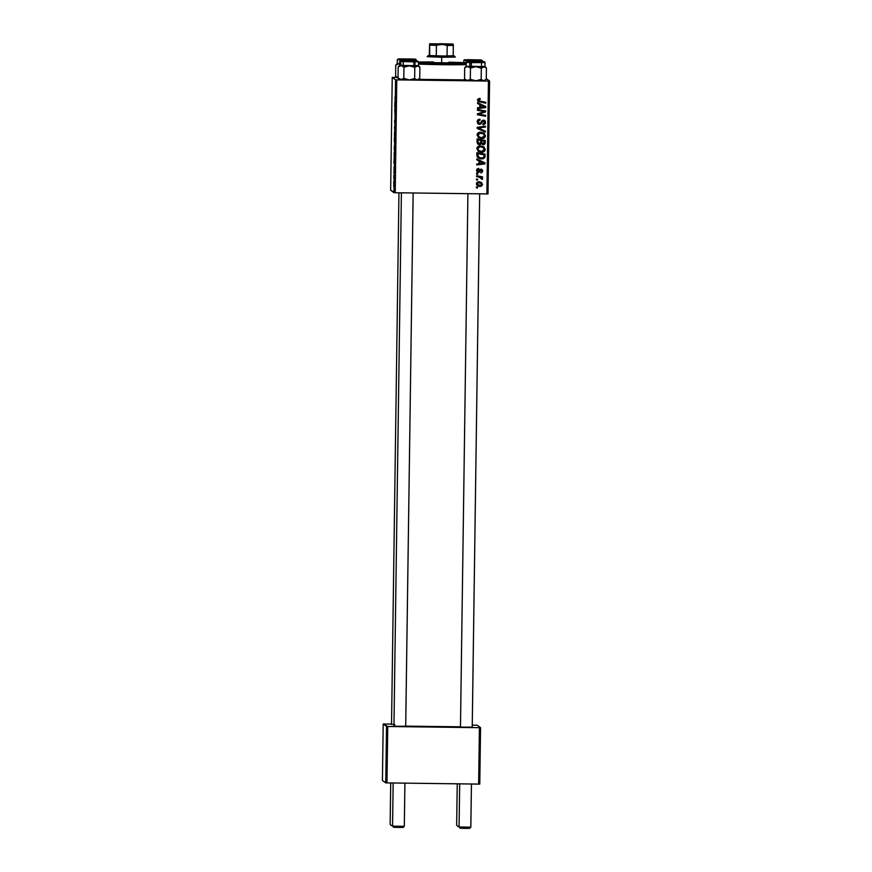 <?xml version="1.0" encoding="UTF-8"?>
<svg xmlns="http://www.w3.org/2000/svg" width="872" height="872" viewBox="0 0 872 872"><rect width="100%" height="100%" fill="white"/><g stroke="black" fill="none" stroke-linecap="round" stroke-linejoin="round"><path stroke-width="1.31" d="M405.709 726.267L393.414 726.278L405.545 726.256M472.232 727.139L459.936 727.139L472.068 727.128M465.899 80.344A38.815 1.014 -179.2 0 1 418.342 79.734M395.201 192.745L396.782 79.875L488.451 81.063L486.881 193.933L395.201 192.745L390.656 190.249L392.237 77.379L395.561 79.832L393.981 192.69L390.656 190.249L392.237 77.379L396.684 77.412L392.237 77.379L395.561 79.832L396.782 79.875L395.561 79.832L393.981 192.69L395.201 192.745L488.004 193.911L486.881 193.933L488.451 81.063L396.782 79.875L395.201 192.745M476.57 174.128L477.747 174.345L477.758 173.463L476.581 173.277L476.57 174.128L477.747 174.345L477.758 173.463L476.581 173.277L476.57 174.128M476.493 179.905L477.66 180.112L477.682 179.24L476.504 179.043L476.493 179.905L477.66 180.112L477.682 179.24L476.504 179.043L476.493 179.905M483.72 146.779L480.418 145.853C478.39 145.809 477.191 146.736 476.821 148.632L478.772 151.575L482.837 152.153L485.235 149.81L483.851 146.877L479.785 145.886L477.006 147.706L478.238 151.238L481.551 152.284C483.633 152.36 484.865 151.434 485.257 149.483L483.797 146.834M476.777 159.87L479.001 160.917L478.957 163.838L476.712 164.078L476.701 164.939L484.941 163.925L484.963 162.879L476.788 158.944L476.777 159.87L479.001 160.917L478.957 163.838L476.712 164.078L476.701 164.939L484.941 163.925L484.963 162.879L476.788 158.944L476.777 159.87L479.001 160.917L476.777 159.827M477.017 142.267L478.597 144.48L480.058 144.61L481.224 143.662L483.797 144.774L485.094 143.706L485.268 140.468L477.06 138.964L477.017 142.267L477.954 144.12L479.546 144.665L481.224 143.662L483.208 144.817L485.094 143.706L485.268 140.468L477.06 138.964L477.017 142.267M477.213 128.424L485.388 132.119L485.399 131.203L478.39 128.02L485.464 127.04L485.475 126.178L477.224 127.323L477.213 128.424L485.388 132.119L485.399 131.203L478.39 128.02L485.464 127.04L485.475 126.178L477.224 127.323L477.213 128.424M479.338 98.373L477.616 99.343L478.205 101.501L485.791 103.179L485.802 102.307L478.761 100.814L478.532 99.735L480.178 99.321L480.091 98.46L477.496 100.029L478.194 101.49L485.791 103.179L485.802 102.307L479.992 101.25L478.466 100.106L480.178 99.321L479.338 98.373M477.464 110.33L484.418 111.572L477.42 113.851L477.398 114.755L485.606 116.249L485.617 115.387L478.652 114.145L485.671 111.878L485.682 110.984L477.475 109.469L477.464 110.33L484.418 111.572L477.42 113.851L477.398 114.755L485.606 116.249L485.617 115.387L478.652 114.145L485.671 111.878L485.682 110.984L477.475 109.469L477.464 110.33M477.562 103.55L479.785 104.586L479.753 107.507L477.496 107.757L477.485 108.619L485.726 107.594L485.748 106.548L477.573 102.624L477.562 103.55L479.785 104.586L479.753 107.507L477.496 107.757L477.485 108.619L485.726 107.594L485.748 106.548L477.573 102.624L477.562 103.55M479.665 119.944L478.717 120.162L480.101 120.085L480.014 119.224C478.259 119.181 477.311 120.02 477.202 121.742L477.823 123.573L479.96 124.336L481.29 123.715L482.925 121.154L484.025 121.099L484.647 122.723L482.957 123.966L483.448 124.827L485.464 123.388L485.083 120.794L482.696 120.26L480.309 123.225L479.208 123.464L478.205 121.371L480.101 120.085L480.014 119.224L478.946 119.333L477.246 121.197L478.194 123.911L479.578 124.358L482.783 121.295L484.167 121.186L483.35 120.859L484.668 122.418L482.957 123.966L483.034 124.827L485.628 122.462L484.778 120.521L483.48 120.129L481.671 121.077L480.232 123.279L478.597 123.137M483.906 133.1L480.614 132.173C478.586 132.13 477.387 133.056 477.017 134.953L478.968 137.896L483.034 138.474L485.355 136.446L484.233 133.34L479.982 132.195L477.191 134.016L478.423 137.547L481.736 138.594C483.829 138.681 485.061 137.754 485.442 135.803L483.993 133.154M478.575 168.383L476.821 169.223L476.93 171.795L478.815 172.34L481.322 170.04L481.944 171.163L480.864 172.907L482.085 172.493L482.663 170.465L481.54 169.233L480.123 169.419L478.575 171.49L477.475 171.217L477.409 169.844L478.783 169.244L478.684 168.383L476.515 170.4L478.227 172.438L480.668 170.095L481.965 170.923L480.864 172.907L482.707 170.977L481.028 169.157L478.172 171.588L477.267 170.443L478.783 169.244L478.575 168.383M476.842 155.085L477.529 157.32L480.243 158.857L483.611 158.671L484.996 156.982L485.083 154.148L476.875 152.644L477.017 156.404L478.161 157.908L481.649 159.02L484.93 157.243L485.083 154.148L476.875 152.644L476.842 155.085M476.33 183.752L477.148 185.496L479.36 186.423L481.311 186.248L482.51 184.733L481.693 182.706L479.393 181.79L477.082 182.226L476.33 183.752L477.376 185.681L479.992 186.466L482.521 184.504L481.529 182.575L478.739 181.747L476.33 183.752M476.537 176.602L480.537 177.517L481.442 179.087L482.521 179.163L481.279 177.463L482.51 177.692L482.521 176.82L476.548 175.741L476.537 176.602L478.924 177.071L482.369 179.447L481.279 177.463L482.51 177.692L482.521 176.82L476.548 175.741L476.537 176.602M476.385 187.807L477.551 188.025L477.562 187.153L476.395 186.957L476.385 187.807L477.551 188.025L477.562 187.153L476.395 186.957L476.385 187.807M486.271 78.611L489.584 81.052L488.004 193.911L489.584 81.052L488.451 81.063L489.584 81.052L486.271 78.611M484.647 106.809L480.57 104.945L480.712 107.398L480.57 104.945L484.843 106.94L483.001 106.112L484.843 106.94L480.712 107.398L480.745 105.065L480.712 107.398L484.668 106.82M393.872 172.743L393.882 171.893L393.872 172.743M393.795 178.52L393.806 177.659L393.795 178.52M394.231 147.248L394.362 150.965L394.231 147.248M394.079 158.486L394.002 163.555L394.079 158.486M394.318 140.883L394.362 137.58L394.318 140.883M394.515 127.04L394.765 130.855L394.515 127.04M394.994 97.01L395.169 101.904L394.994 97.01M394.765 108.946L394.983 114.984L394.765 108.946M394.863 102.166L394.787 107.234L394.863 102.166M394.602 120.358L394.787 123.53L394.602 120.358M394.417 133.569L394.547 137.286L394.417 133.569M394.024 167.021L394.046 171.577L394.035 167.032M394.144 153.701L394.275 157.701L394.144 153.701M393.741 182.368L393.839 185.137L393.741 182.368M393.839 175.218L394.013 178.139L393.839 175.218M393.686 186.423L393.697 185.573L393.686 186.423M386.961 782.925L387.746 726.496L479.426 727.684L478.63 784.113L385.74 782.882L382.416 780.429L383.2 724L386.536 726.441L385.74 782.882L382.416 780.429L383.2 724L391.539 724.076L383.2 724L387.746 726.496L386.536 726.441L385.74 782.882L479.764 784.102L478.63 784.113L479.426 727.684L387.746 726.496L386.961 782.925M477.224 725.221L480.559 727.673L479.764 784.102L480.559 727.673L479.426 727.684L480.559 727.673L477.224 725.221L476.014 725.177L477.224 725.221M472.253 725.123L476.014 725.177L472.253 725.123M461.179 726.954L460.471 726.965M394.656 726.093L393.948 726.104M392.247 724.316L394.951 724.654M460.471 726.823A36.461 0.959 0.8 0 1 405.709 726.136L460.885 726.812M417.394 79.701L466.607 80.333M394.962 103.735L395.114 106.068L394.962 103.735M394.569 131.683L394.558 136.424L394.689 131.694M394.711 134.484L394.558 131.705L394.678 134.484M394.384 138.637L394.449 142.463L394.384 138.637M394.166 160.056L394.318 162.388L394.166 160.056M394.199 152.317L394.275 156.84L394.199 152.317M394.373 155.87L394.275 156.84M394.384 145.373L394.362 150.104L394.504 145.373M393.839 181.256L393.85 184.275L393.948 181.256M477.148 185.507L480.712 186.259L482.521 184.504L479.992 186.466L477.289 185.616M478.107 137.318L482.859 138.354L484.549 137.438L485.268 135.683C484.887 137.623 483.655 138.561 481.573 138.474L478.347 137.493M485.453 122.549L483.023 124.707L484.778 124.053L485.442 122.571M481.878 169.364L482.707 170.977L480.69 172.776L482.423 171.588L481.933 169.419M480.636 170.127L479.317 172.024L477.191 172.056M478.15 157.897L481.649 159.02L478.085 157.843M477.921 150.998L482.674 152.033L484.363 151.118L485.083 149.363C484.701 151.303 483.459 152.24 481.377 152.153L478.15 151.172M481.126 183.284L478.652 182.477L477.082 183.763L478.826 182.608L481.126 183.284L481.769 184.461L480.003 185.616L477.725 184.897L476.908 183.643L477.344 182.804L480.265 182.608M480.352 183.371L480.298 182.139M485.508 110.951L485.671 111.878L478.488 114.025L485.497 111.758L485.508 110.951M485.453 115.355L485.606 116.249L477.398 114.657L485.442 116.129L485.453 115.355M484.243 111.442L477.464 110.243L484.243 111.442M481.246 113.229L481.813 113.033M485.573 106.471L485.726 107.594L477.485 108.466L485.562 107.474L485.573 106.471M479.622 104.466L477.562 103.506L479.622 104.466M480.014 99.19L479.927 98.427L480.178 99.321L478.292 99.975L478.663 100.749L478.466 99.452L479.829 99.157M478.663 100.749L478.466 100.106M478.03 101.37L485.617 103.049L485.628 102.275L485.791 103.179L478.118 101.425M479.513 123.497L478.161 121.808L478.717 120.162L477.987 121.688L479.338 123.377M484.69 120.467L485.464 122.331L484.581 120.38M483.513 120.979L479.578 124.358L478.107 123.846M478.02 123.78L480.516 124.02L482.761 121.023L484.243 121.306M481.344 123.279L482.14 121.884M478.51 123.061L477.987 121.84M477.987 121.688L478.63 120.216M485.301 126.2L485.464 127.04L478.227 127.901L485.29 126.909L485.301 126.2M485.224 131.116L485.388 132.119L477.213 128.369L485.214 131.999L485.224 131.116M484.233 133.34L485.268 135.683L483.873 133.067M484.767 137.187L485.192 136.326M479.186 136.959L477.867 134.452L480.156 132.904M480.385 132.904L477.802 134.898L478.826 136.73L477.802 134.898L479.655 133.122L483.589 134.005L484.483 135.76L481.845 137.743L479.001 136.85L477.976 135.029L480.385 132.904L483.099 133.634M483.175 133.689L484.472 135.509L483.6 137.296L481.518 137.732L479.001 136.85M485.105 140.436L485.094 143.706L483.044 144.698L481.05 143.531L483.208 144.817L484.167 144.447L484.963 143.444L485.105 140.436M481.224 143.662L479.546 144.665L477.878 144.054M477.605 143.847L479.633 144.523L481.05 143.531M483.622 144.643L484.167 144.447M478.499 143.4L477.834 142.256M479.578 143.804L477.845 142.332L477.845 139.88L477.987 141.613L478.009 140.011L480.788 140.512L480.603 143.27L479.578 143.804L478.02 142.452L477.845 139.88L480.614 140.392L477.845 139.88L480.788 140.512L480.755 142.321L479.578 143.804L478.434 143.357M483.186 143.967L481.944 143.324L481.573 140.566L481.726 142.082L481.747 140.686L484.298 141.155L481.573 140.566L484.298 141.155L483.677 143.88L482.042 143.477L481.573 140.566L484.298 141.155L483.186 143.967L481.878 143.346L481.551 142.136M481.551 141.951L481.878 143.346L483.012 143.836M477.823 141.482L479.404 143.684M477.605 171.37L477.137 169.996L478.532 168.383L478.783 169.244L477.093 170.323L477.998 171.457M478.172 171.588L477.267 170.443M482.02 169.473L481.028 169.157M481.148 170.018L481.965 170.923M481.573 170.182L480.396 170.029L478.641 172.22L477.028 171.937M477.278 172.122L478.227 172.438M484.788 162.792L484.941 163.925L476.701 164.797L484.778 163.794L484.788 162.792M479.785 161.266L479.927 163.729L479.785 161.266L484.058 163.271L482.216 162.443L484.058 163.271L479.927 163.729L479.785 161.266M484.908 154.115L484.93 157.243L481.475 158.889L484.56 157.581L484.908 154.115M479.11 157.451L477.638 154.976M477.638 154.66L477.649 153.559L477.638 154.66L477.649 153.559L484.113 154.835L483.938 157.156L481.704 158.159L478.815 157.287L477.638 154.66L478.815 157.287M484.047 147.03L485.083 149.363L483.677 146.747M484.57 150.878L484.996 150.006M478.99 150.638L477.638 148.905L478.292 147.194L480.2 146.583L482.914 147.314M480.363 146.703L483.404 147.695L484.287 149.439L481.649 151.423L478.804 150.54L477.616 148.578L478.641 150.409L477.78 148.709L480.2 146.583L483.241 147.564L480.2 146.583L477.78 148.709L478.641 147.172L480.363 146.703M482.979 147.368L484.276 149.188L483.415 150.987L481.322 151.412L478.804 150.54M481.442 182.52L482.347 184.374L481.072 182.259M477.409 185.692L479.186 186.303M477.725 184.897L477.093 183.621L477.998 182.695L481.268 183.458M477.507 179.207L477.66 180.112L476.493 179.806L477.496 179.992L477.507 179.207M481.104 177.332L482.336 177.561L482.347 176.798L482.51 177.692L481.104 177.332L482.598 178.869L481.486 179.043L482.358 179.043L481.944 177.888M478.75 176.94L476.537 176.515L478.75 176.94M477.584 173.441L477.747 174.345L476.57 174.029L477.573 174.215L477.584 173.441M477.398 187.12L477.551 188.025L476.385 187.72L477.387 187.894L477.398 187.12M482.38 162.563L484.058 163.271L479.927 163.729L479.96 161.396L482.38 162.563M484.113 154.835L483.698 157.538L480.864 158.094L478.183 156.622L477.823 153.69L484.113 154.835M480.232 182.837L481.682 183.992L481.148 185.387L477.431 184.624M401.872 59.154L411.41 59.154L402.003 59.024M390.144 824.367L390.721 782.969L390.144 824.367L391.299 825.555L390.144 824.367M391.354 825.533L392.792 825.664M391.528 724.534L398.951 192.788M457.233 783.841L456.656 825.239L457.876 826.405M468.395 60.015L477.921 60.015L468.526 59.885M459.315 826.536L457.822 826.427M478.063 60.157L466.171 59.863L478.063 60.157M393.152 783.002L392.553 826.144L393.152 783.002L392.553 826.144L404.314 826.307L392.553 826.144L393.719 827.332L403.115 827.463L404.292 826.318M404.303 826.296L404.913 783.154L404.314 826.307L403.06 827.484L393.773 827.31M413.96 61.062L400.422 60.735L413.96 61.062M403.224 61.956L403.158 66.49M401.403 192.821L393.948 726.311M405.698 726.474L413.154 192.974L405.709 726.474M392.553 826.144L393.708 827.332L392.553 826.144M480.483 61.934L470.804 61.792L480.483 61.934M460.296 828.171L459.075 827.005L459.675 783.874L459.075 827.005L470.836 827.168L459.075 827.005L460.231 828.204L469.637 828.335L470.815 827.179M470.836 827.168L471.436 784.026L470.826 827.157L469.637 828.335L465.103 828.389L460.231 828.204L459.075 827.005L459.675 783.874M472.221 727.335L479.676 193.835L472.232 727.335M469.681 67.351L469.746 62.828M467.915 193.682L460.471 727.172M410.004 58.969L399.649 58.991L410.004 58.969M397.327 59.634L402.286 59.95L402.624 59.231L399.016 58.871L415.355 59.187L402.624 59.231L402.286 59.95L397.283 59.667L398.635 58.893L410.908 59.002M402.275 60.626L402.286 59.95L402.275 60.626M400.64 63.514L397.272 63.634L400.139 64.299L397.469 63.612M398.123 77.663L397.033 77.772L398.46 77.913L395.605 76.3L395.757 65.106L398.668 63.809L397.229 63.656L400.695 63.896M397.011 64.016L395.757 65.106L395.605 76.3L398.014 77.891M400.226 63.885L397.905 63.874L395.757 65.106L397.229 63.656L397.283 59.667M413.23 59.71L402.286 59.95L416.053 59.95M398.46 77.913L395.605 76.3M482.608 61.683L482.619 60.789L478.216 60.942L477.845 60.212L464.525 59.83L479.556 59.885L468.602 59.699L480.603 59.939L477.845 60.212L478.216 60.942L482.565 60.768M463.86 60.55L478.216 60.942L478.205 61.541L478.216 60.942L466.684 60.386M476.973 60.157L466.171 59.852L476.973 60.157M418.266 79.799L417.176 79.908L419.737 78.36L417.176 79.908L414.647 78.535L409.197 79.919L413.851 79.951L414.647 78.535L409.197 79.919L403.791 78.393L403.943 67.199L409.393 65.814L414.8 67.34L417.372 65.792L419.89 67.166L419.737 78.36L419.89 67.166L418.026 65.88L414.047 65.847L413.742 61.116L414.102 61.847L402.581 61.302M403.256 66.697L402.047 65.694L403.256 66.697M399.758 61.465L414.102 61.847L414.047 65.847L401.076 65.585L403.943 67.199L403.791 78.393L401.632 79.624L398.014 78.077L398.177 66.882L398.014 78.077L399.452 79.548L400.542 79.439M399.42 65.782L398.177 66.882L401.076 65.585L399.649 65.444L418.222 65.749L409.393 65.814L414.8 67.34L414.647 78.535L414.8 67.34L418.462 65.694L414.505 65.444M419.737 78.36L417.176 79.908L414.647 78.535L413.851 79.951L417.176 79.908L411.617 79.951L399.856 79.624L400.88 79.69L398.014 78.077M399.649 65.422L398.177 66.882L401.076 65.585L399.877 65.378L418.462 65.694L418.516 61.694L414.102 61.847L418.462 61.672M404.052 65.291L399.877 65.378M418.462 65.694L419.89 67.166M402.559 66.076L403.943 67.199L409.393 65.814L401.076 65.585L402.559 66.076M400.88 79.69L409.197 79.919L403.791 78.393L400.88 79.69M474.488 66.773L471.163 66.588L470.466 68.071L475.916 66.675L481.322 68.201L481.17 79.406L475.72 80.791L470.313 79.265L470.466 68.071L474.488 66.773M478.946 61.607L468.591 61.629L478.946 61.607M479.851 61.639L483.328 61.945L471.567 61.868L471.229 62.588L484.996 62.588M482.162 62.348L471.229 62.588L471.163 66.588L484.985 66.566L483.895 66.664L486.413 68.027L486.26 79.221L486.413 68.027L485.192 67.024L467.599 66.446L470.466 68.071L470.313 79.265L468.166 80.496L465.931 80.071L464.536 78.938L464.689 67.743L467.599 66.446L466.4 66.25M469.779 67.558L468.558 66.555L469.779 67.558M465.942 66.654L464.689 67.743L464.536 78.938L465.964 80.409L467.403 80.562L465.975 80.42L467.065 80.311M484.778 80.66L483.688 80.769L486.26 79.221L483.688 80.769L481.17 79.406L481.322 68.201L484.93 66.534L481.453 66.316M481.791 80.442L483.35 80.518M486.26 79.221L483.688 80.769L481.17 79.406L475.72 80.791L470.313 79.265L467.403 80.562L483.688 80.769L467.403 80.562L464.536 78.938M469.692 66.152L483.884 66.664L475.916 66.675L481.322 68.201L484.985 66.555L485.039 62.566C483.153 61.389 488.048 62.108 479.72 61.585L469.986 61.476C466.793 61.323 465.539 61.607 466.226 62.304L471.229 62.588L466.226 62.304L466.16 66.294L471.163 66.588L471.567 61.868L467.948 61.509L479.72 61.585M466.171 66.294L464.689 67.743L467.599 66.446L466.16 66.294M469.082 66.937L470.466 68.071L471.163 66.588L467.599 66.446L469.082 66.937M484.985 66.555L486.413 68.027M455.26 62.675L441.45 63.22L427.029 62.283M418.516 62.054A27.054 0.709 -179.2 0 1 433.504 61.977M448.797 62.184A27.054 0.709 -179.2 0 1 466.215 62.839L455.26 62.348M465.779 80.224A35.283 0.926 -179.2 0 1 418.462 79.614L466.749 80.202M418.724 79.363A28.231 0.741 0.8 0 0 465.495 79.919L418.026 79.33M466.193 64.626A28.231 0.741 -179.2 0 1 418.484 64.059A28.231 0.741 0.8 0 0 466.193 64.626M466.204 63.373A27.054 0.709 -179.2 0 1 443.761 63.503A27.054 0.709 -179.2 0 1 418.506 62.828L466.487 63.362M427.029 61.956L418.113 62.065M458.781 63.002L423.498 62.512M441.101 43.731L449.745 44.069L441.101 43.731M453.189 55.743L441.712 56.048L441.733 57.258L455.326 57.072L441.733 57.258L441.646 63.231L441.733 57.258L427.106 56.68L433.58 56.462M428.305 55.514L427.117 56.669L441.733 57.258L441.712 56.048L436.273 55.95L436.425 45.366L441.832 44.265L447.194 45.508L453.331 45.42L453.189 56.004L453.331 45.42L447.194 45.508L447.053 56.091L428.305 55.536L429.678 55.699L428.305 55.514L429.286 55.405L429.645 43.796L429.678 55.699L429.602 43.84L441.832 44.265L447.194 45.508L447.053 56.091L452.797 55.71M453.2 44.221L453.331 45.42L453.157 44.101L452.099 43.971L429.645 43.796L429.678 55.699L436.273 55.95L436.425 45.366L429.831 45.115L453.157 44.101L439.575 43.698M442.355 43.731L453.157 44.101M390.711 782.969L390.133 824.367L391.299 825.555M400.738 64.713L400.793 60.811M414.985 62.119L414.909 67.231M481.431 68.092L481.508 62.991M416.086 60.822L416.097 59.928C414.211 58.751 419.105 59.47 410.788 58.947M482.619 60.789L481.3 59.983L468.591 59.699C461.495 59.972 465.452 59.405 463.806 60.528L463.773 62.686M414.745 78.578L415.911 79.766M399.649 65.433L399.703 61.432C401.382 60.31 397.251 60.898 404.488 60.604L417.187 60.887L418.516 61.694M481.268 79.439L482.434 80.627M433.755 44.548L433.057 43.84M454.17 55.873L455.326 57.072M449.036 44.766L449.745 44.069"/></g></svg>
